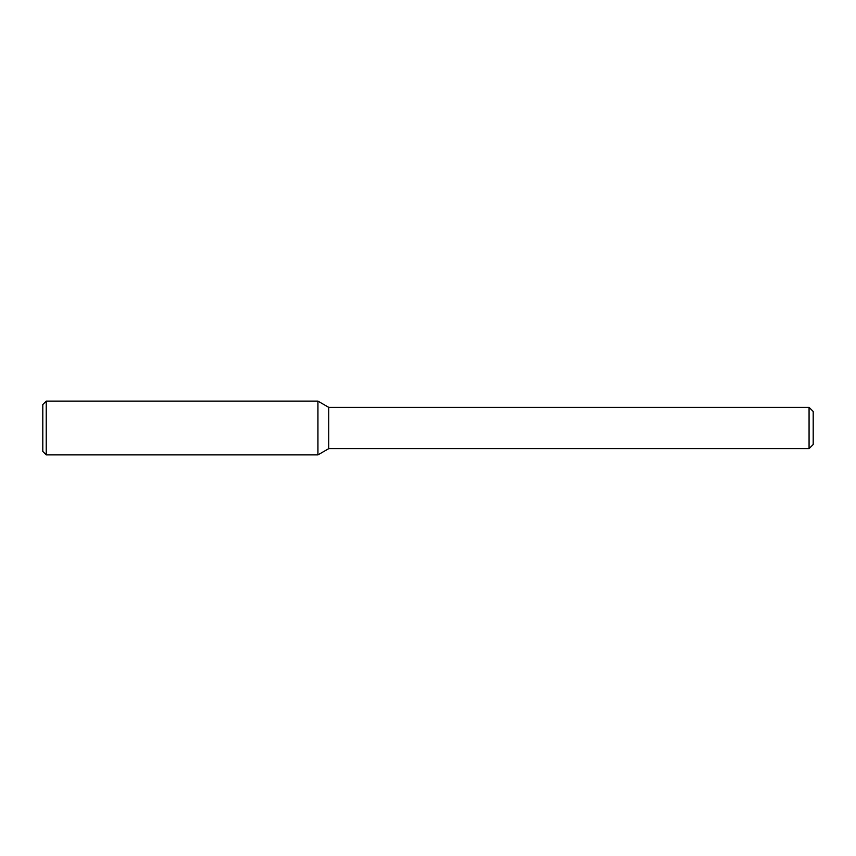 <?xml version="1.0" encoding="UTF-8"?>
<svg xmlns="http://www.w3.org/2000/svg" width="856" height="856" viewBox="0 0 856 856"><rect width="100%" height="100%" fill="white"/><g stroke="black" fill="none" stroke-linecap="round" stroke-linejoin="round"><path stroke-width="1.28" d="M809.07 448.64L809.07 407.36L813.2 411.49L813.2 444.51L809.07 448.64L328.757 448.64L317.94 454.878L317.94 401.122L46.235 401.122L46.235 454.878L42.8 451.444L42.8 404.556L46.235 401.122M328.757 448.64L328.757 407.36L317.94 401.122L317.94 454.878L46.235 454.878M809.07 407.36L328.757 407.36"/></g></svg>
